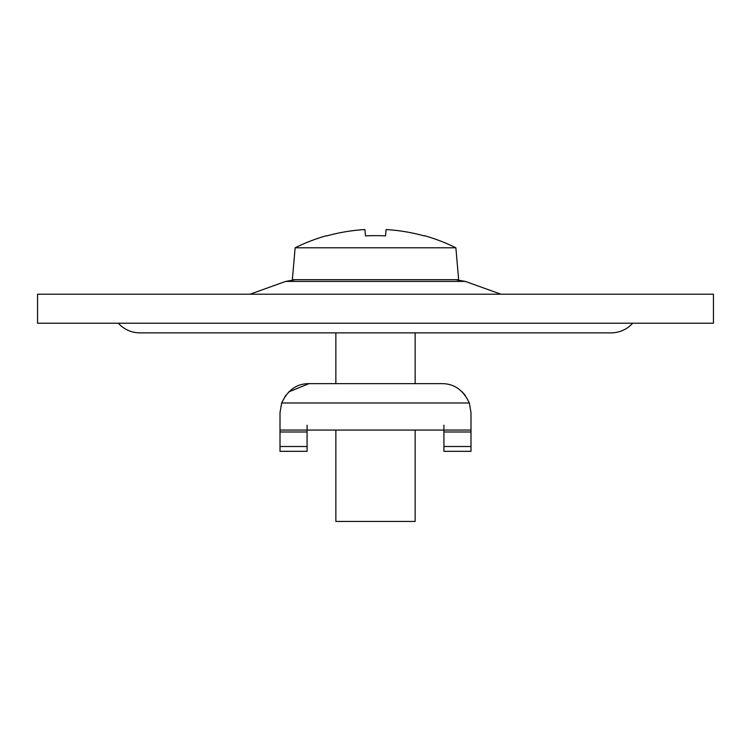 <?xml version="1.0" encoding="UTF-8"?>
<svg xmlns="http://www.w3.org/2000/svg" width="751" height="751" viewBox="0 0 751 751"><rect width="100%" height="100%" fill="white"/><g stroke="black" fill="none" stroke-linecap="round" stroke-linejoin="round"><path stroke-width="1.13" d="M632.708 323.212C626.878 329.511 619.669 332.731 611.089 332.881L139.911 332.881C131.331 332.731 124.122 329.511 118.292 323.212M713.45 294.204L37.55 294.204L37.55 323.212L713.45 323.212L713.45 294.204M288.76 391.9L309.018 383.648L441.982 383.648C454.186 383.62 463.301 390.069 469.328 402.987L281.672 402.987L280.01 412.656L280.01 430.06L470.99 430.06L470.99 412.656L469.328 402.987M309.018 383.648C296.87 383.583 287.755 390.032 281.672 402.987L285.69 395.42M470.99 431.994L470.99 451.332L443.916 451.323L443.916 431.994L470.99 431.994L470.99 430.06M280.01 431.994L307.084 431.994L307.084 451.332L280.01 451.332L280.01 430.06M307.084 431.994L307.084 425.226M307.084 446.507L280.01 446.507M470.99 446.507L443.916 446.507M443.916 431.994L443.916 425.226M465.31 395.42L462.24 391.9M424.08 235.88A180.625 179.94 180 0 0 386.08 229.562L385.526 235.88A166.262 129.726 -0 0 0 365.474 235.88L364.92 229.562A180.625 179.94 180 0 0 326.92 235.88L326.723 235.645A180.7 180.7 0 0 0 295.134 247.792L455.866 247.792A180.7 180.7 0 0 0 424.277 235.645L424.277 235.645M295.134 247.792L292.346 279.701L458.654 279.701L455.866 247.792M335.857 430.06L335.857 521.438L415.143 521.438L415.143 430.06M365.474 235.88A166.262 129.726 0 0 1 385.526 235.88M455.538 279.701L465.357 281.418L285.643 281.418L250.083 294.204M465.357 281.418L500.917 294.204M285.643 281.418L295.462 279.701M443.916 451.332L470.99 451.332M307.084 451.332L280.01 451.332M415.143 383.648L415.143 332.881M335.857 383.648L335.857 332.881"/></g></svg>
